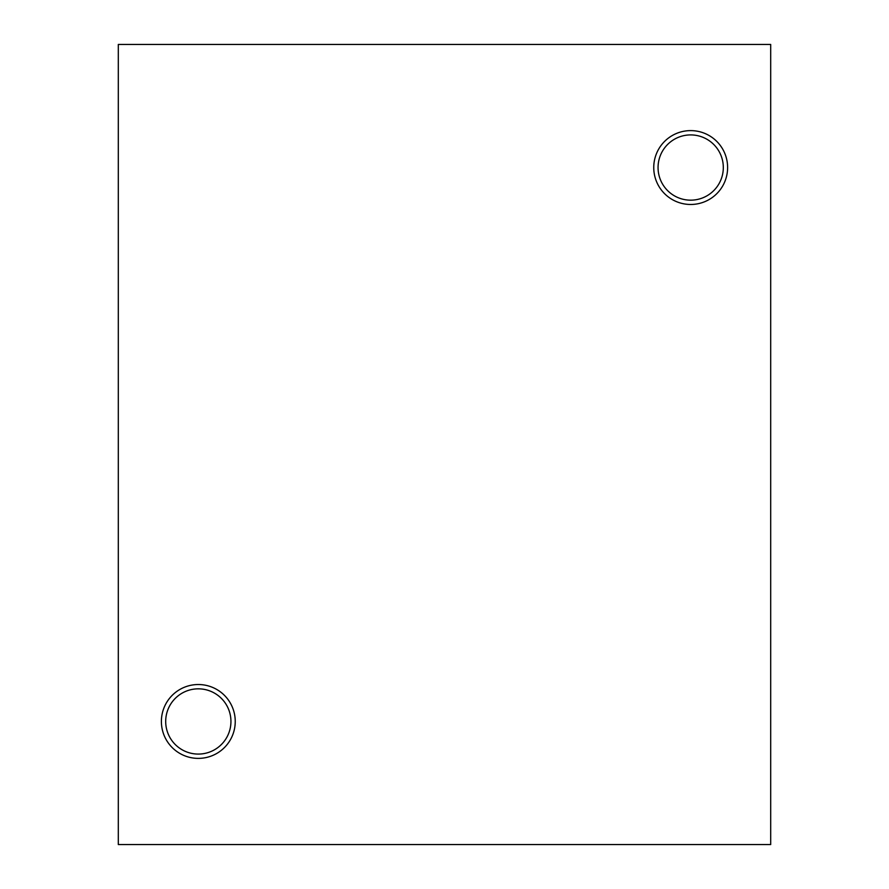 <?xml version="1.0" encoding="UTF-8"?>
<svg xmlns="http://www.w3.org/2000/svg" width="889" height="889" viewBox="0 0 889 889"><rect width="100%" height="100%" fill="white"/><g stroke="black" fill="none" stroke-linecap="round" stroke-linejoin="round"><path stroke-width="1.33" d="M770.696 844.55L770.696 44.45L118.304 44.45L118.304 844.55L770.696 844.55M727.613 167.543A36.927 36.927 0 0 1 672.217 199.525A36.927 36.927 0 0 1 672.217 135.561A36.927 36.927 0 0 1 727.613 167.543M235.241 721.457A36.927 36.927 0 0 1 179.856 753.439A36.927 36.927 0 0 1 179.856 689.475A36.927 36.927 0 0 1 235.241 721.457M658.06 167.543A32.615 32.615 0 0 1 706.999 139.295A32.615 32.615 0 0 1 706.999 195.791A32.615 32.615 0 0 1 658.06 167.543M165.698 721.457A32.615 32.615 0 0 1 214.627 693.209A32.615 32.615 0 0 1 214.627 749.705A32.615 32.615 0 0 1 165.698 721.457"/></g></svg>
